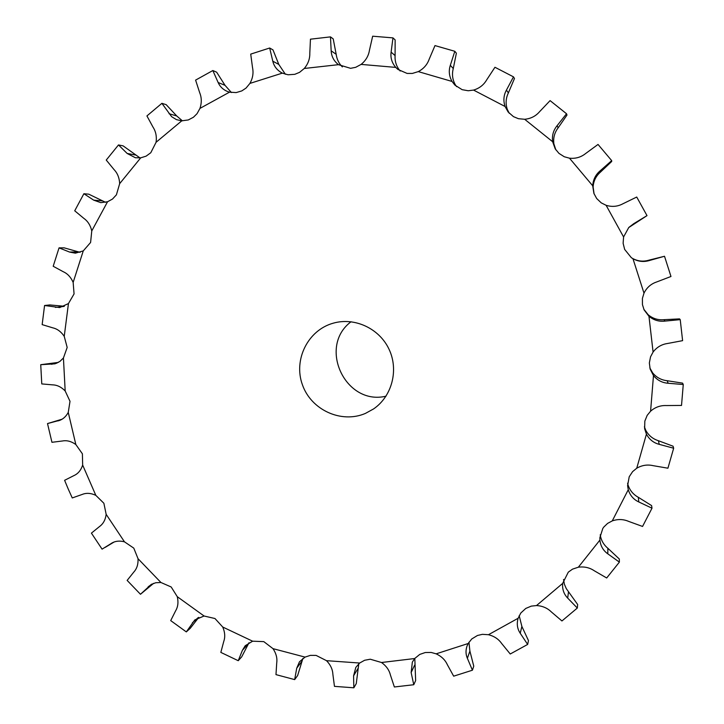 <?xml version="1.0" encoding="UTF-8"?>
<svg xmlns="http://www.w3.org/2000/svg" width="724" height="724" viewBox="0 0 724 724"><rect width="100%" height="100%" fill="white"/><g stroke="black" fill="none" stroke-linecap="round" stroke-linejoin="round"><path stroke-width="1.09" d="M75.839 444.536L68.255 412.399L70.011 401.313L65.178 390.978L63.431 357.991L67.178 347.448L64.237 336.352L68.445 303.573L74.065 293.917L73.151 282.414L83.26 250.902L90.6 242.468L91.767 230.929L107.55 201.752L112.501 199.055L116.401 194.837L119.668 183.652L140.709 157.841L146.13 156.14L150.782 152.737L156.085 142.275L181.778 120.818L188.285 119.958L193.444 117.243L197.055 113.668L199.96 108.401L229.517 92.156L236.151 92.591L241.789 90.916L246.051 88.075L249.916 83.414L282.351 73.124L288.025 74.78L294.795 74.319L299.564 72.346L304.279 68.472L338.452 64.671L350.588 68.328L355.692 67.314L361.113 64.4L395.757 67.395L397.865 69.404L407.105 73.432L412.363 73.432L418.282 71.613L452.048 81.45L454.88 85.106L462.138 89.676L468.229 90.753L473.55 90.084L505.071 106.491L508.112 111.958L513.461 116.636L518.411 118.691L524.665 119.279L552.629 141.714L555.217 148.863L558.955 153.37L564.258 156.746L569.489 158.185L592.703 185.778L593.906 193.426L596.676 198.512L601.246 202.865L606.115 205.299L623.59 236.965L623.12 243.291L624.649 249.409L631.337 257.681L632.975 258.73L643.989 293.157L642.414 298.369L642.45 304.668L644.116 309.917L648.966 316.279L653.084 352.045L650.541 356.832L649.347 362.986L650.17 369.159L653.482 375.566L650.586 411.196L647.175 415.368L644.831 421.133L644.631 428.717L646.432 434.156L636.74 468.22L632.613 471.623L629.21 476.772L627.59 485.695L628.269 489.705L612.278 520.882L607.599 523.398L603.816 527.036L602.802 528.457L599.861 537.733L599.906 540.077L578.358 567.2L572.539 569.136L568.304 572.141L562.648 583.417L536.511 605.563L531.307 606.115L525.769 608.441L520.8 613.02L518.122 618.26L488.465 634.713L482.428 634.333L477.46 635.482L471.749 638.966L468.156 643.518L436.147 653.835L431.178 652.451L425.26 652.532L419.757 654.415L414.68 658.532L381.512 662.505L370.281 659.22L364.615 660.27L359.674 663.03L326.506 660.677L316.126 655.41L310.388 655.365L305.048 657.102L273.002 648.65L263.798 641.627L252.622 641.192L222.73 627.029L214.974 618.522L204.078 616.006L177.28 596.685L171.19 586.983L160.927 582.494L138.031 558.702L133.786 548.131L124.474 541.833L106.166 514.348L103.876 503.252L95.821 495.352C90.889 493.044 86.355 492.745 82.21 494.438L72.264 497.949L68.3 489.18L64.599 480.311L74.011 475.55C78.092 473.722 80.979 470.229 82.663 465.07L82.391 453.794L75.839 444.536C71.377 441.341 66.934 440.156 62.508 440.979L51.947 442.301L47.513 423.576L60.364 420.11M365.403 413.422C341.303 423.812 311.157 409.956 302.424 384.788C293.238 359.774 307.899 330.126 333.266 323.176C354.688 317.003 379.385 328.47 389.069 349.312C398.924 370.073 391.983 396.39 373.557 408.942L365.403 413.422M400.191 71.024L400.173 71.006C396.435 66.608 394.743 61.468 395.096 55.594L395.141 39.91L392.978 37.883L391.114 52.137L395.096 55.594M456.6 86.636L455.342 84.799C452.473 79.685 451.785 74.273 453.269 68.554L456.373 53.205L454.817 51.286L450.328 65.314L453.269 68.554M509.244 113.27L507.289 109.342C505.433 103.713 505.795 98.238 508.375 92.907L514.465 78.518L513.479 76.853L506.438 90.102L508.375 92.907M555.833 149.823L553.869 143.841C553.118 137.904 554.539 132.583 558.123 127.867L566.992 115.053L566.53 113.749L557.109 125.695L558.123 127.867M594.087 193.914L593.11 187C593.517 181 595.952 176.05 600.413 172.149L611.699 161.47L611.689 160.628L600.187 170.801L600.413 172.149M632.975 258.73C638.396 261.663 643.971 262.224 649.681 260.432L664.514 256.26L648.994 260.142C643.328 261.862 637.844 261.301 632.55 258.432L631.21 257.59M648.966 316.279C653.718 320.189 659.048 321.8 664.976 321.094L680.225 319.637L679.537 318.886L664.008 319.691C658.107 320.234 652.84 318.605 648.206 314.786L643.808 309.257M653.482 375.566C657.365 380.29 662.261 382.851 668.171 383.249L683.266 384.525L682.56 383.123L667.148 380.715C661.265 380.073 656.424 377.457 652.632 372.851L649.826 367.864M646.432 434.156C649.319 439.495 653.591 442.898 659.256 444.355L673.664 448.228L673.058 446.201L658.406 440.717C652.767 438.934 648.541 435.441 645.736 430.246L644.396 426.798M628.269 489.705C630.052 495.433 633.563 499.515 638.794 501.949L651.998 508.203L651.609 505.596L638.315 497.298C633.147 494.447 629.69 490.248 627.943 484.673L627.599 483.216M106.166 514.348C105.451 519.778 103.27 523.805 99.641 526.439L91.414 533.126L102.075 549.145L112.582 542.665M68.255 412.399C65.993 416.599 62.934 419.323 59.078 420.599L57.766 420.943M65.178 390.978C61.323 386.996 57.124 384.96 52.571 384.86L41.775 383.919L40.734 364.697L58.409 362.398M63.431 357.991L59.866 361.457L54.979 363.819L40.734 364.697M64.237 336.352C61.124 331.701 57.314 328.868 52.789 327.845L42.155 324.614L44.571 305.501L49.793 304.94L64.336 306.261M124.474 541.833C119.65 540.566 115.424 540.982 111.795 543.1L111.053 543.579M68.445 303.573L59.694 307.573L44.571 305.501M73.151 282.414C70.898 277.229 67.604 273.672 63.278 271.735L53.196 266.269L59.051 247.87L64.165 247.843L80.111 252.341M138.031 558.702C138.302 564.213 136.917 568.648 133.868 571.996L127.143 580.404L140.474 594.277L153.597 583.354M160.927 582.494L155.741 582.748L151.171 584.467L140.474 594.277M83.26 250.902L75.341 253.174L69.558 252.061L59.051 247.87M91.767 230.929C90.473 225.372 87.83 221.182 83.848 218.377L74.726 210.793L83.884 193.724L88.808 194.195L105.568 202.313M177.28 596.685C178.547 602.115 178.013 606.812 175.651 610.766L170.71 620.604L186.312 631.898L190.222 628.341L198.81 617.355M204.078 616.006L194.81 619.925L186.312 631.898M107.55 201.752L100.799 202.639L93.677 200.141L83.884 193.724M119.668 183.652C119.388 177.896 117.514 173.208 114.039 169.588L106.247 160.058L118.483 144.945L123.125 145.877L140.013 157.923M222.73 627.029C224.974 632.197 225.318 637.002 223.761 641.446L220.829 652.396L238.241 660.704L241.698 656.858L249.002 642.722M252.622 641.192L245.21 645.736L242.404 650.306L238.241 660.704M140.709 157.841L135.379 157.742L127.153 153.452L118.483 144.945M156.085 142.275C156.864 136.51 155.841 131.469 153.026 127.153L146.927 115.93L161.905 103.324L166.176 104.663L176.747 115.976L182.412 120.845M273.002 648.65C276.161 653.383 277.41 658.134 276.722 662.913L275.98 674.623L294.668 679.61L297.627 675.564L302.894 658.433M305.048 657.102L299.464 661.799L296.713 668.225L294.668 679.61M181.778 120.818L176.466 119.65L171.633 116.682L161.905 103.324M199.96 108.401C201.797 102.826 201.706 97.595 199.679 92.69L195.598 80.111L212.847 70.536L216.666 72.201L225.037 85.341L231.418 92.545M326.506 660.677C330.506 664.804 332.633 669.347 332.877 674.306L334.461 686.361L353.828 687.8L356.253 683.646L358.796 663.772M359.674 663.03L355.819 667.401L353.584 675.809L353.828 687.8M229.517 92.156L227.436 91.477C223.028 89.613 219.933 86.627 218.132 82.509L212.847 70.536M249.916 83.414C252.785 78.246 253.653 72.997 252.531 67.667L250.721 54.11L269.681 48.01L272.993 49.902L278.803 64.427L285.374 74.264M381.512 662.505C386.236 665.872 389.204 670.035 390.408 674.994L394.363 686.976L413.766 684.732L415.648 680.569L414.807 658.378M414.68 658.532L412.345 662.143L411.142 672.551L413.766 684.732M282.351 73.124L281.88 72.889C277.03 70.201 274.007 66.3 272.794 61.196L269.681 48.01M304.279 68.472C308.098 63.911 309.935 58.843 309.8 53.268L310.451 39.186L330.47 36.879L333.212 38.897L336.18 54.291C336.823 59.259 338.877 63.468 342.352 66.916M436.147 653.835C441.45 656.297 445.188 659.926 447.36 664.713L453.667 676.171L472.419 670.207L473.758 666.143L469.903 651.075L468.944 642.224M468.156 643.518L467.034 645.998C465.577 650.297 465.686 654.396 467.378 658.306L472.419 670.207M338.452 64.671C333.873 61.024 331.447 56.418 331.167 50.843L330.47 36.879M361.113 64.4C365.765 60.626 368.543 55.929 369.439 50.3L372.661 36.2L392.978 37.883M488.465 634.713C494.184 636.161 498.583 639.093 501.678 643.518L510.248 653.998L527.651 644.432L528.466 640.586L521.868 626.423L519.18 615.653M518.122 618.26L517.832 619.291C516.664 624.459 517.47 629.12 520.239 633.274L527.651 644.432M395.757 67.395C391.901 62.87 390.354 57.784 391.114 52.137M418.282 71.613C423.612 68.789 427.251 64.653 429.187 59.196L434.988 45.585L454.817 51.286M536.511 605.563C542.43 605.907 547.371 608.024 551.317 611.907L561.942 620.957L577.318 608.042L577.652 604.513L566.277 588.612L564.358 584.159L563.562 579.435M562.648 583.417C562.168 589.218 563.842 594.105 567.688 598.096L577.318 608.042M452.048 81.45C449.097 76.201 448.527 70.816 450.328 65.314M473.55 90.084C479.369 88.346 483.75 84.934 486.7 79.848L494.954 67.269L513.479 76.853M578.358 567.2C584.286 566.412 589.598 567.598 594.277 570.765L606.685 577.978L619.373 562.123L619.31 559.009L607.87 548.276C603.572 544.692 601.029 540.185 600.232 534.755M599.906 540.077C600.549 545.95 603.183 550.539 607.789 553.824L619.373 562.123M505.071 106.491C503.162 100.717 503.614 95.251 506.438 90.102M524.665 119.279C530.746 118.709 535.724 116.175 539.588 111.677L550.086 100.618L566.53 113.749M612.278 520.882C617.979 518.945 623.464 519.135 628.749 521.434L642.559 526.448L651.998 508.203M552.629 141.714C551.851 135.623 553.344 130.293 557.109 125.695M569.489 158.185C575.598 158.818 580.974 157.262 585.635 153.524L598.033 144.438L611.689 160.628M636.74 468.22C641.989 465.197 647.464 464.346 653.157 465.668L667.917 468.202L673.664 448.228M592.703 185.778C593.119 179.643 595.608 174.647 600.187 170.801M606.115 205.299C611.997 207.118 617.581 206.612 622.866 203.797L636.731 197.037L647.003 215.625L628.658 227.608M650.586 411.196C655.175 407.187 660.424 405.304 666.333 405.558L681.519 405.44L683.266 384.525M623.59 236.965L628.785 227.463L633.817 223.625L647.003 215.625M653.084 352.045C656.813 347.185 661.627 344.334 667.528 343.493L682.605 340.651L680.225 319.637M643.989 293.157C646.704 287.636 650.903 283.917 656.568 281.998L670.976 276.487L664.514 256.26M386.01 396.182C345.42 405.983 317.574 346.724 351.04 321.746M47.793 423.486L62.137 419.187M105.179 547.38L114.166 541.977M95.821 495.352L82.663 465.07M51.467 364.29L56.979 363.113M55.395 307.392L63.993 306.415M148.139 586.847L151.895 584.078M69.558 252.061L78.762 251.934M192.367 622.839L198.05 617.717M93.677 200.141L102.537 200.901M242.404 650.306L248.667 643.437M127.153 153.452L135.497 155.017M296.713 668.225L302.098 661.003M169.054 113.713L176.747 115.976M353.584 675.809L358.027 668.406M218.132 82.509L225.037 85.341M411.142 672.551L414.626 665.148M272.794 61.196L278.803 64.427M467.378 658.306L469.903 651.075M331.167 50.843L336.18 54.291M520.239 633.274L521.868 626.423M567.688 598.096L568.485 591.807M607.789 553.824L607.87 548.276M638.794 501.949L638.315 497.298M659.256 444.355L658.406 440.717M668.171 383.249L667.148 380.715M649.681 260.432L648.994 260.142M664.976 321.094L664.008 319.691"/></g></svg>
